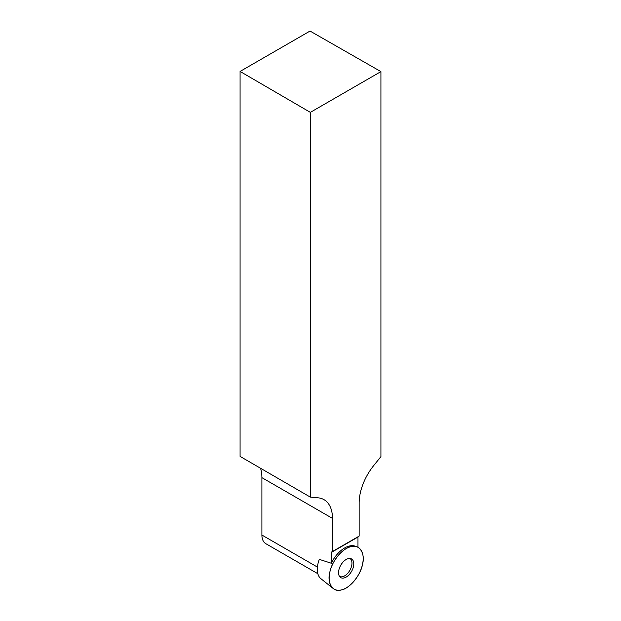 <?xml version="1.0" encoding="UTF-8"?>
<svg xmlns="http://www.w3.org/2000/svg" width="621" height="621" viewBox="0 0 621 621"><rect width="100%" height="100%" fill="white"/><g stroke="black" fill="none" stroke-linecap="round" stroke-linejoin="round"><path stroke-width="0.93" d="M357.975 547.311L357.975 537.041A0.8 0.466 60 0 1 358.138 536.676L331.474 552.077A0.8 0.466 60 0 0 331.303 552.442L331.303 563.239L319.318 559.374A21.727 12.544 120 0 0 320.886 578.687L333.128 588.452A24.072 13.903 -60 0 1 334.129 561.337A24.072 13.903 -60 0 1 357.114 546.915A24.072 13.903 -60 0 1 361.135 569.007A24.072 13.903 -60 0 1 341.224 589.95A24.072 13.903 -60 0 1 333.128 588.452M346.169 559.49A10.774 6.218 -60 0 1 350.834 558.644A10.774 6.218 -60 0 1 351.556 571.398A10.774 6.218 -60 0 1 340.145 577.157A10.774 6.218 -60 0 1 339.322 568.37A10.774 6.218 -60 0 1 346.169 559.49M358.138 536.676L331.474 552.077L359.148 536.094L359.148 502.994A40.924 23.629 -60 0 1 373.617 465.696L380.921 456.614L380.921 71.617L310.345 112.362L310.345 497.118L240.079 456.404L240.079 71.438L310.345 112.362M317.828 573.703L265.804 543.67A18.855 10.891 -60 0 1 261.899 535.03L261.899 477.642A40.924 23.629 120 0 0 260.525 468.25M332.476 551.495L332.476 518.388A40.924 23.629 -60 0 0 323.999 499.657A40.924 23.629 -60 0 0 318.006 497.809L310.345 497.118M380.921 71.617L310.034 31.05L240.079 71.438M331.303 563.239A23.808 13.747 -60 0 1 355.468 546.263L357.114 546.915M349.856 558.458A10.355 5.977 -60 0 1 349.817 570.396A10.355 5.977 -60 0 1 339.501 576.397M341.224 589.95C332.941 592.745 326.7 582.863 329.875 571.98C331.598 561.431 343.273 547.481 351.113 546.62C359.388 543.825 365.629 553.707 362.454 564.59C360.739 575.147 349.056 589.088 341.224 589.95M317.409 567.082L261.899 535.03M261.899 477.642L332.476 518.388M331.303 552.442L357.975 537.041"/></g></svg>
